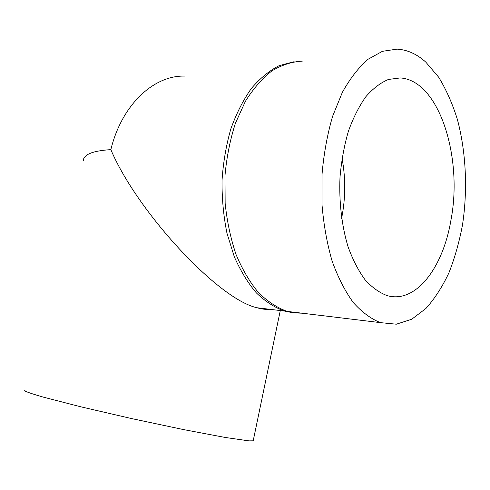 <?xml version="1.0" encoding="UTF-8"?>
<svg xmlns="http://www.w3.org/2000/svg" width="490" height="490" viewBox="0 0 490 490"><rect width="100%" height="100%" fill="white"/><g stroke="black" fill="none" stroke-linecap="round" stroke-linejoin="round"><path stroke-width="0.73" d="M450.947 220.108C443.034 267.638 415.851 304.008 387.082 295.593C379.364 292.708 372.014 287.428 365.044 279.747C358.441 270.731 352.776 259.712 348.041 246.678C341.775 225.976 338.927 201.764 340.005 177.215C341.42 160.977 344.219 145.659 348.39 131.259C353.259 117.759 359.09 106.226 365.871 96.677C373.037 88.47 380.577 82.724 388.484 79.435L400.287 77.941C439.371 80.397 463.038 157.89 450.947 220.108M342.038 158.27C345.695 178.011 345.615 197.697 341.806 217.327L341.597 218.356M24.5 390.12L25.584 391.345C28.769 392.704 34.692 394.64 43.359 397.145L80.826 406.816L131.351 418.521L183.481 429.571L225.29 437.478L248.975 440.871L253.195 440.816L253.312 440.234M184.393 76.097C153.756 75.344 121.814 104.597 110.85 149.628C136.686 210.914 217.885 299.2 257.017 307.751C261.813 309.129 266.003 309.637 269.58 309.264M294.135 61.697L279.171 65.642C269.304 70.701 260.031 78.314 251.358 88.47C243.224 100.003 236.376 113.508 230.808 128.986C226.147 145.334 223.213 162.515 222.025 180.541C221.89 198.646 223.538 216.206 226.968 233.209L234.287 256.729C240.566 270.952 247.946 283.03 256.423 292.971C265.341 301.515 274.694 307.542 284.476 311.064L292.016 312.589L299.531 312.877M302.299 61.146C292.016 61.66 281.873 64.919 271.864 70.921C262.138 78.51 253.312 88.659 245.374 101.356L235.414 123.266C230.141 139.662 226.662 157.094 224.984 175.549L225.143 203.246C227.042 221.535 230.686 238.648 236.076 254.579C242.336 269.463 249.784 282.105 258.414 292.518C267.516 301.46 277.083 307.745 287.109 311.383L294.643 312.908L302.152 313.196M425.835 62.157C416.984 54.09 407.374 49.747 397.01 49.129L382.421 51.315L367.978 59.302C358.619 67.479 350.068 78.51 342.339 92.39L332.563 116.418C327.345 134.456 323.841 153.658 322.059 174.024L321.991 204.575C323.67 224.732 327.044 243.561 332.104 261.054C338.002 277.358 345.04 291.158 353.216 302.459C361.847 312.112 370.912 318.837 380.412 322.634L396.318 324.196L411.698 319.253L425.902 308.492C434.642 298.759 442.299 286.901 448.883 272.924C454.757 258.022 459.308 241.956 462.529 224.714C467.809 189.685 466.088 152.072 457.372 119.413C452.429 103.592 446.188 89.517 438.654 77.193L425.835 62.157M83.276 160.775C83.508 154.497 92.696 150.779 110.85 149.628M262.236 308.951L262.352 308.394M253.195 440.816L280.286 310.556M257.017 307.751L284.476 311.064M287.109 311.383L380.412 322.634"/></g></svg>
